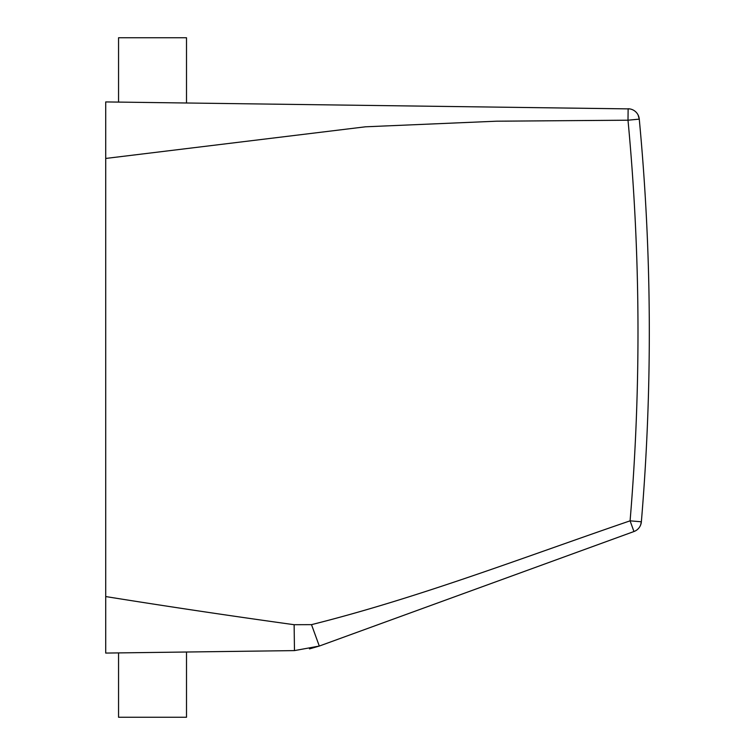 <?xml version="1.0" encoding="UTF-8"?>
<svg xmlns="http://www.w3.org/2000/svg" width="755" height="755" viewBox="0 0 755 755"><rect width="100%" height="100%" fill="white"/><g stroke="black" fill="none" stroke-linecap="round" stroke-linejoin="round"><path stroke-width="1.13" d="M639.259 119.026A11.325 11.325 0 0 0 628.132 108.767L628 120.205L639.268 119.139A2265 2265 0 0 1 641.363 521.79L630.085 520.837L633.955 531.529L319.299 646.053L526.122 570.78M639.268 119.139L638.098 114.996L639.268 119.139A2265 2265 0 0 1 641.363 521.79L641.363 521.837A11.325 11.325 0 0 1 633.955 531.529L579.67 551.292M105.719 158.446L365.505 126.802L496.573 121.196L628 120.205A2253.675 2253.675 0 0 1 630.085 520.837C524.744 556.888 419.44 597.611 311.504 624.649L319.299 646.053L294.469 650.602L105.719 653.075L105.719 101.925L629.755 108.899M311.504 624.649L294.129 624.706L294.469 650.602L168.818 652.245M294.469 650.602L294.129 624.706C230.653 615.901 167.855 606.52 105.719 596.563M136.24 652.679L118.554 652.905L118.554 717.25L186.504 717.25L186.504 652.018M641.363 521.847L641.363 521.847A11.325 11.325 0 0 1 635.2 530.991A11.325 11.325 0 0 0 641.363 521.847A11.325 11.325 0 0 1 633.955 531.529L635.229 530.973M186.504 102.982L186.504 37.75L118.554 37.75L118.554 102.095M319.299 646.053L309.484 648.894M641.363 521.79L640.617 525.036M628.132 108.767L629.878 108.918"/></g></svg>

